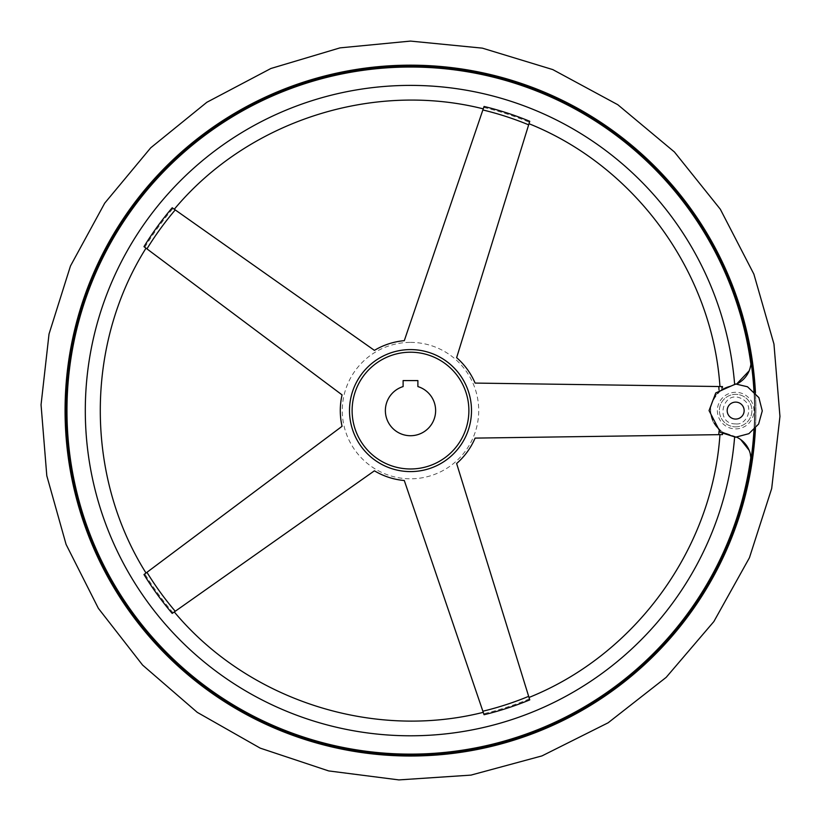 <?xml version="1.0" encoding="UTF-8"?>
<svg xmlns="http://www.w3.org/2000/svg" width="821" height="821" viewBox="0 0 821 821"><rect width="100%" height="100%" fill="white"/><g stroke="black" fill="none" stroke-linecap="round" stroke-linejoin="round"><path stroke-width="0.62" stroke-dasharray="4.11 3.08" d="M736.663 437.172A25.123 25.123 0 0 0 730.793 435.243L734.682 436.341L740.706 439.584M749.152 450.319L750.24 453.592M751.041 459.319A25.123 25.123 0 0 0 730.793 435.243A25.123 25.123 0 0 1 730.793 385.942L722.665 389.092L730.793 385.942A25.123 25.123 0 0 0 751.041 361.866A344.009 344.009 0 0 1 751.041 459.319L750.887 457.03C749.337 447.065 743.939 440.169 734.682 436.341L722.665 432.092L730.793 435.243A25.123 25.123 0 0 1 730.793 385.942A25.123 25.123 0 0 0 736.663 384.002L734.682 384.844C743.918 381.047 749.316 374.15 750.887 364.155L749.163 370.846M721.68 431.466L719.145 429.527C707.774 416.894 707.774 404.271 719.145 391.658L721.68 389.718C707.004 403.614 707.004 417.53 721.68 431.466A311.877 311.877 0 0 1 721.454 434.627L722.48 434.607A312.904 312.904 0 0 0 722.665 432.092A312.904 312.904 0 0 1 722.542 433.734M722.542 387.44A312.904 312.904 0 0 1 722.665 389.092A312.904 312.904 0 0 0 722.48 386.578C719.114 386.527 719.114 386.527 722.48 386.578C719.114 386.527 719.114 386.527 722.48 386.578L475.092 383.079A70.206 70.206 0 0 0 456.63 357.669L529.75 121.303A312.904 312.904 0 0 0 484.062 106.463C482.984 109.645 482.984 109.645 484.062 106.463C482.984 109.645 482.984 109.645 484.062 106.463L404.291 340.664A70.206 70.206 0 0 0 374.417 350.372L172.215 207.785C174.965 209.724 174.965 209.724 172.215 207.785C174.965 209.724 174.965 209.724 172.215 207.785A312.904 312.904 0 0 0 143.983 246.649L342.07 394.891A70.206 70.206 0 0 0 342.07 426.294L143.983 574.536C146.682 572.524 146.682 572.524 143.983 574.536C146.682 572.524 146.682 572.524 143.983 574.536A312.904 312.904 0 0 0 172.215 613.4C174.965 611.46 174.965 611.46 172.215 613.4C174.965 611.46 174.965 611.46 172.215 613.4L374.417 470.813A70.206 70.206 0 0 0 404.291 480.521L484.062 714.722C482.984 711.54 482.984 711.54 484.062 714.722C482.984 711.54 482.984 711.54 484.062 714.722A312.904 312.904 0 0 0 529.75 699.882L456.63 463.516A70.206 70.206 0 0 0 475.092 438.106L721.454 434.627M529.75 121.303C528.755 124.515 528.755 124.515 529.75 121.303C528.755 124.515 528.755 124.515 529.75 121.303M722.48 434.607C719.114 434.658 719.114 434.658 722.48 434.607C719.114 434.658 719.114 434.658 722.48 434.607M529.75 699.882C528.755 696.67 528.755 696.67 529.75 699.882C528.755 696.67 528.755 696.67 529.75 699.882M410.5 352.209A58.383 58.383 0 0 1 461.063 439.779A58.383 58.383 0 0 1 359.937 439.779A58.383 58.383 0 0 1 410.5 352.209A58.383 58.383 0 0 1 461.063 439.779A58.383 58.383 0 0 1 359.937 439.779A58.383 58.383 0 0 1 410.5 352.209A58.383 58.383 0 0 1 461.063 439.779A58.383 58.383 0 0 1 359.937 439.779A58.383 58.383 0 0 1 410.5 352.209A58.383 58.383 0 0 1 461.063 439.779A58.383 58.383 0 0 1 359.937 439.779A58.383 58.383 0 0 1 410.5 352.209M410.5 66.214A344.379 344.379 0 0 1 708.739 582.777A344.379 344.379 0 0 1 112.261 582.777A344.379 344.379 0 0 1 410.5 66.214A344.379 344.379 0 0 1 708.739 582.777A344.379 344.379 0 0 1 112.261 582.777A344.379 344.379 0 0 1 410.5 66.214A344.379 344.379 0 0 1 708.739 582.777A344.379 344.379 0 0 1 112.261 582.777A344.379 344.379 0 0 1 410.5 66.214A344.379 344.379 0 0 1 708.739 582.777A344.379 344.379 0 0 1 112.261 582.777A344.379 344.379 0 0 1 410.5 66.214M753.965 429.896A344.009 344.009 0 0 0 753.965 391.289M754.355 391.658A344.379 344.379 0 0 1 754.355 429.516A344.379 344.379 0 0 0 754.355 391.658M751.041 361.866L750.887 364.155A343.537 343.537 0 0 0 67.312 395.065A343.537 343.537 0 0 0 379.487 752.724A343.537 343.537 0 0 0 750.887 457.03M735.657 426.848A16.256 16.256 0 0 0 749.737 402.464A16.256 16.256 0 0 0 721.577 402.464A16.256 16.256 0 0 0 735.657 426.848A16.256 16.256 0 0 0 749.737 402.464A16.256 16.256 0 0 0 721.577 402.464A16.256 16.256 0 0 0 735.657 426.848M417.889 386.578L417.889 380.585L403.111 380.585L403.111 386.578A25.123 25.123 0 0 0 390.098 425.257A25.123 25.123 0 0 0 430.902 425.257A25.123 25.123 0 0 0 417.889 386.578M143.983 246.649C146.682 248.66 146.682 248.66 143.983 246.649C146.682 248.66 146.682 248.66 143.983 246.649M734.61 437.172A325.198 325.198 0 0 0 734.682 436.341A325.198 325.198 0 0 1 240.512 687.824A325.198 325.198 0 0 1 240.512 133.351A325.198 325.198 0 0 1 734.682 384.844A325.198 325.198 0 0 0 734.61 384.012M529.442 698.897A311.877 311.877 0 0 1 483.733 713.747M483.733 107.428A311.877 311.877 0 0 1 529.442 122.288M144.804 247.265A311.877 311.877 0 0 1 173.057 208.38M410.5 342.388A68.205 68.205 0 0 1 478.643 413.61A68.205 68.205 0 0 1 404.466 478.53A68.205 68.205 0 0 1 342.357 407.575A68.205 68.205 0 0 1 410.5 342.388M755.464 392.828A345.425 345.425 0 0 1 755.464 428.357A345.425 345.425 0 0 0 755.464 392.828M735.657 428.901A18.308 18.308 0 0 0 751.513 401.438A18.308 18.308 0 0 0 719.812 401.438A18.308 18.308 0 0 0 735.657 428.901M719.022 389.831A309.219 309.219 0 0 1 719.145 391.658M719.145 429.527A309.219 309.219 0 0 1 719.022 431.353M173.057 612.805A311.877 311.877 0 0 1 144.804 573.92M721.454 386.558A311.877 311.877 0 0 1 721.68 389.718M735.657 423.893C713.767 424.129 723.003 388.189 742.071 398.934C754.817 405.194 747.562 425.514 735.657 423.893"/><path stroke-width="1.23" d="M750.24 453.592L751.041 459.319A25.123 25.123 0 0 0 736.663 437.172M740.706 439.584L749.152 450.319M722.542 433.734A312.904 312.904 0 0 1 722.48 434.607L475.092 438.106A70.206 70.206 0 0 1 456.63 463.516L529.75 699.882A312.904 312.904 0 0 1 484.062 714.722L404.291 480.521A70.206 70.206 0 0 1 374.417 470.813L172.215 613.4A312.904 312.904 0 0 1 143.983 574.536L342.07 426.294A70.206 70.206 0 0 1 342.07 394.891L143.983 246.649A312.904 312.904 0 0 1 172.215 207.785L374.417 350.372A70.206 70.206 0 0 1 404.291 340.664L484.062 106.463A312.904 312.904 0 0 1 529.75 121.303L456.63 357.669A70.206 70.206 0 0 1 475.092 383.079L722.48 386.578A312.904 312.904 0 0 1 722.542 387.44M410.5 352.209A58.383 58.383 0 0 1 461.063 439.779A58.383 58.383 0 0 1 359.937 439.779A58.383 58.383 0 0 1 410.5 352.209M144.558 574.115L143.983 574.536M751.041 459.319A344.009 344.009 0 0 0 753.965 429.896M753.965 391.289A344.009 344.009 0 0 0 751.041 361.866L750.887 364.155A343.537 343.537 0 0 0 67.312 395.065A343.537 343.537 0 0 0 379.487 752.724A343.537 343.537 0 0 0 750.887 457.03M410.5 66.214A344.379 344.379 0 0 1 754.355 391.658A344.379 344.379 0 0 0 410.5 66.214A344.379 344.379 0 0 0 66.183 404.281A344.379 344.379 0 0 0 397.877 754.735A344.379 344.379 0 0 0 754.355 429.516A344.379 344.379 0 0 1 397.877 754.735A344.379 344.379 0 0 1 66.183 404.281A344.379 344.379 0 0 1 410.5 66.214M749.163 370.846L736.663 384.002A25.123 25.123 0 0 0 751.041 361.866M417.889 380.585L417.889 386.578A25.123 25.123 0 0 1 430.902 425.257A25.123 25.123 0 0 1 390.098 425.257A25.123 25.123 0 0 1 403.111 386.578L403.111 380.585L417.889 380.585M175.242 611.265A309.219 309.219 0 0 1 146.949 572.319M410.5 349.592A61 61 0 0 1 471.439 413.291A61 61 0 0 1 405.102 471.357A61 61 0 0 1 349.561 407.893A61 61 0 0 1 410.5 349.592M528.652 696.352A309.219 309.219 0 0 1 482.871 711.222M482.871 109.963A309.219 309.219 0 0 1 528.652 124.833M146.949 248.855A309.219 309.219 0 0 1 175.242 209.919M410.5 65.167A345.425 345.425 0 0 1 755.464 392.828A345.425 345.425 0 0 0 410.5 65.167A345.425 345.425 0 0 0 65.126 404.671A345.425 345.425 0 0 0 398.657 755.813A345.425 345.425 0 0 0 755.464 428.357A345.425 345.425 0 0 1 398.657 755.813A345.425 345.425 0 0 1 65.126 404.671A345.425 345.425 0 0 1 410.5 65.167M735.657 419.069A8.477 8.477 0 0 0 744.144 410.592A8.477 8.477 0 0 0 735.657 402.116A8.477 8.477 0 0 0 727.18 410.592A8.477 8.477 0 0 0 735.657 419.069M718.786 386.517A309.219 309.219 0 0 1 719.022 389.831M719.022 431.353A309.219 309.219 0 0 1 718.786 434.658M734.61 437.172A325.198 325.198 0 0 1 240.276 687.68A325.198 325.198 0 0 1 240.276 133.505A325.198 325.198 0 0 1 734.61 384.012M410.5 41.091L340.007 47.875L270.899 68.492L206.841 102.286L150.725 147.811L104.729 203.136L70.462 266.004L49.024 334.044L41.05 404.784L46.797 475.749L66.091 544.426L98.366 608.34L142.597 665.082L197.256 712.351L260.216 748.136L328.657 770.919L398.893 779.909L470.936 775.116L541.993 755.895L608.104 722.808L666.18 677.356L713.86 621.559L749.419 557.777L771.689 488.516L779.95 416.391L773.957 344.05L753.873 274.122L720.335 209.252L674.431 151.988L617.813 104.729L552.779 69.59L482.358 48.141L410.5 41.091M735.657 437.193L720.386 432.369L709.057 410.592L715.768 392.92L735.657 383.992L747.49 386.763L758.891 397.631L762.268 410.9L758.604 424.067L748.885 433.673L735.657 437.193M719.945 434.648C712.259 548.951 635.341 654.83 529.001 697.46M719.945 386.537C712.259 272.233 635.341 166.355 529.001 123.725M174.288 611.943C247.696 699.903 372.159 740.337 483.251 712.33M146.015 573.017C85.045 476.026 85.045 345.159 146.015 248.158M174.288 209.242C247.696 121.282 372.159 80.848 483.251 108.854"/></g></svg>
